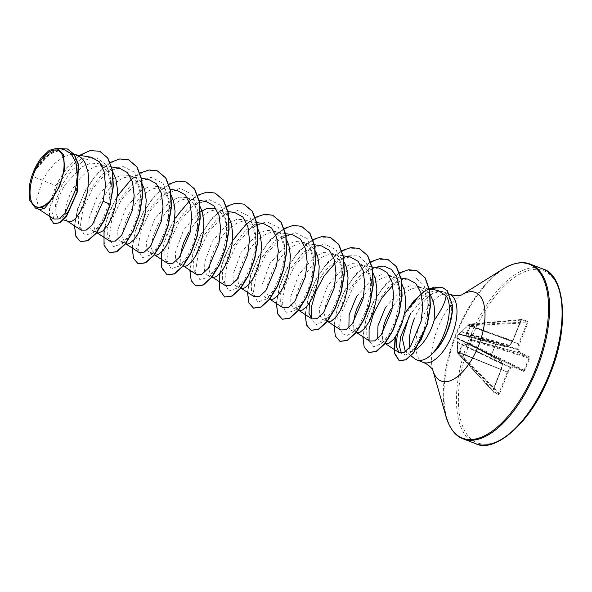 <?xml version="1.0" encoding="UTF-8"?>
<svg xmlns="http://www.w3.org/2000/svg" width="592" height="592" viewBox="0 0 592 592"><rect width="100%" height="100%" fill="white"/><g stroke="black" fill="none" stroke-linecap="round" stroke-linejoin="round"><path stroke-width="0.44" stroke-dasharray="2.96 2.22" d="M527.805 321.545L522.248 319.007L521.123 320.102L512.79 340.925L509.875 345.439L506.789 346.453L497.243 342.095L496.111 343.071L491.264 355.2L491.382 356.747L500.928 361.105L502.379 364.191L501.335 369.563L492.884 391.238L498.494 393.806L459.244 353.994A0.703 0.607 116.5 0 1 459.074 353.491L457.616 352.825L456.876 337.551A0.703 0.696 109.8 0 0 457.224 338.409L457.209 338.402A0.703 0.54 -62.7 0 0 457.224 338.409L457.749 353.298L459.237 353.994L459.947 353.594L462.396 344.87L469.626 344.063A0.703 0.474 -64.6 0 1 469.478 343.301L462.352 343.93L461.73 344.507L459.074 353.491L459.947 353.594L498.908 393.11L498.494 393.806A0.703 0.622 -65.5 0 1 498.605 394.546L499.737 393.451L508.062 372.627L510.977 368.113L514.063 367.107L523.609 371.465L524.741 370.481L529.588 358.352L529.47 356.806L519.924 352.447L518.474 349.361L519.517 343.989L527.842 323.173L527.805 321.545A0.703 0.622 -65.5 0 1 527.206 322.011L527.013 322.832L527.842 323.173M496.111 343.071L496.599 342.524L458.941 333.962A0.703 0.703 0 0 0 458.141 334.369L456.876 337.544A0.703 0.703 0 0 0 456.869 337.544L457.031 337.573A0.703 0.54 -62.7 0 0 457.209 338.402L491.116 355.896L496.459 342.539L506.138 346.897L509.527 345.61L512.443 341.096L468.435 325.356L458.992 333.984A0.703 0.54 -77.1 0 0 458.941 333.962L458.941 333.962A0.703 0.54 -77.1 0 0 458.289 334.436L457.031 337.573L491.182 355.185L491.116 355.896L457.209 338.402A0.703 0.703 0 0 1 456.869 337.544L458.149 334.369L461.753 331.609L468.997 324.379L470.455 325.045L466.096 333.592L466.141 334.465L471.195 340.326L469.922 343.508L469.478 343.301M392.822 285.307L404.958 277.981L416.043 277.959L424.124 285.603L427.935 299.3L427.55 314.618L423.931 330.055L411.329 351.877L414.089 349.384L409.546 352.048L405.239 351.308L410.863 355.711M409.546 347.659A36.512 17.057 -69 0 0 414.637 358.663M409.546 352.048A32.597 15.229 -69 0 0 416.376 349.228M433.618 352.588C438.546 347.467 442.683 340.977 446.028 333.133C449.816 323.957 451.578 315.381 451.326 307.396C450.963 300.336 448.758 295.415 444.703 292.648A36.512 17.057 -69 0 0 442.964 291.715A36.512 17.057 -69 0 0 440.581 291.197A36.512 17.057 -69 0 0 414.319 318.703M39.583 209.649L38.998 209.346L36.637 199.09L42.609 180.264L31.924 176.157A32.597 15.229 111 0 1 33.33 172.316A32.597 15.229 111 0 1 33.404 172.131L49.528 154.416L58.401 150.575L66.467 151.13L73.038 156.414L77.049 165.775L76.516 190.92C72.801 208.162 62.974 220.601 58.268 217.819C53.576 215.925 55.655 199.534 65.194 184.571L81.829 166.922L90.983 163.118L99.323 163.769L107.411 171.073L111.414 184.186L110.364 203.937L108.891 203.589L110.867 179.302L106.19 164.709L96.755 157.923L84.523 160.099L72.083 170.104L61.968 184.896L56.018 200.348L54.967 212.343L58.268 217.819L63.507 219.847M91.323 157.243L82.384 158.464L72.934 164.428L56.958 186.162L42.609 180.264L47.708 171.798L54.901 163.288L62.826 157.272L66.815 155.459L70.7 154.542L74.385 154.549L77.241 155.274M68.258 221.674L66.563 220.305L65.076 215.259L65.69 207.437L66.829 202.79L70.729 192.777L73.423 187.731L80.001 178.384L87.653 170.999L91.656 168.357L95.645 166.544L99.53 165.627L103.215 165.634L106.612 166.581L109.638 168.454L112.843 172.065M105.013 218.825L98.065 228.542L91.864 230.747L89.089 226.928L88.881 219.018L97.029 196.81L112.917 178.88L121.7 174.936L129.678 175.439L137.107 182.218L140.726 194.479L139.194 215.022L133.836 229.925L126.903 239.612L120.694 241.839L117.919 238.006L117.712 230.096L125.859 207.896L141.747 189.965L150.538 186.021L158.508 186.524L165.93 193.295L169.556 205.565L168.024 226.114L162.667 241.011L155.733 250.712L149.524 252.925L146.749 249.106L146.542 241.203L154.69 218.981L170.592 201.043L179.369 197.114L187.346 197.617L194.761 204.373L198.394 216.642L196.855 237.2L191.505 252.103L184.563 261.797L178.355 264.01L175.595 260.169L175.38 252.273L183.52 230.073L198.017 213.135M97.095 232.76L95.393 231.391L93.906 226.344L94.52 218.522L95.66 213.875L99.567 203.863L102.253 198.823L108.832 189.47L116.483 182.084L120.487 179.443L124.483 177.63L128.368 176.712L132.046 176.719L135.442 177.667L138.469 179.539L142.228 184.053M125.926 243.845L124.231 242.476L122.736 237.429L123.351 229.607L124.49 224.96L128.397 214.948L131.084 209.908L137.662 200.555L145.314 193.17L149.317 190.535L153.313 188.722L157.198 187.797L160.876 187.812L164.273 188.759L167.299 190.624L171.066 195.138M154.756 254.937L153.062 253.568L151.574 248.522L152.181 240.692L153.328 236.045L157.228 226.04L159.921 220.994L166.5 211.647L170.23 207.637L178.155 201.62L182.144 199.807L186.029 198.882L189.714 198.897L193.103 199.844L196.13 201.709L200.177 206.712M183.587 266.023L181.892 264.654L180.9 262.53L180.442 255.84M188.752 232.079L195.33 222.733L199.067 218.722L206.985 212.706L210.974 210.893L214.859 209.975L218.544 209.982L221.408 210.715L216.176 208.702L223.598 215.481L227.224 227.735L225.693 248.285L220.342 263.181L213.401 272.875L207.193 275.095L204.41 271.269L204.21 263.366L212.35 241.159L228.253 223.221L237.037 219.284L245.007 219.787L252.429 226.551L256.055 238.82L254.523 259.37L249.165 274.288L242.232 283.975L236.023 286.188L233.248 282.369L233.041 274.466L241.188 252.244L257.091 234.306L265.867 230.369L273.837 230.873L281.259 237.636L284.885 249.905L283.353 270.463L278.003 285.359L271.062 295.06L264.853 297.273L262.086 293.417L261.879 285.529L270.019 263.329L285.906 245.399L294.69 241.462L302.667 241.958L310.097 248.736L313.716 260.991L312.184 281.548M212.417 277.108L210.722 275.739L209.235 270.692L209.849 262.87L210.989 258.223L214.889 248.211L217.582 243.171L224.161 233.818L227.898 229.814L235.816 223.791L239.804 221.978L243.689 221.06L247.375 221.068L250.771 222.015L253.798 223.887L257.838 228.889M241.255 288.193L239.553 286.824L238.065 281.777L238.68 273.955L239.819 269.308L243.726 259.296L246.413 254.257L252.991 244.903L256.728 240.9L264.646 234.876L268.642 233.07L272.527 232.145L276.205 232.153L279.602 233.107L282.628 234.972L286.669 239.975M270.085 299.286L268.391 297.909L266.896 292.87L267.51 285.041L268.65 280.393L272.557 270.389L275.25 265.342L281.822 255.988L285.559 251.985L293.477 245.969L297.473 244.156L301.358 243.231L305.043 243.245L308.432 244.193L311.459 246.057L315.506 251.06M306.819 296.481L299.892 306.153L293.684 308.358L290.909 304.532L290.709 296.629L298.849 274.422L314.752 256.477L323.535 252.547L331.505 253.05L338.92 259.814L342.553 272.076L341.022 292.633L335.657 307.551L328.723 317.238L322.522 319.443L319.747 315.625L319.539 307.722L327.679 285.507L343.582 267.569L352.358 263.632L360.336 264.136L367.758 270.899L371.384 283.168L369.852 303.718M298.916 310.371L297.221 309.002L295.734 303.955L296.34 296.126L297.487 291.486L301.387 281.474L304.081 276.427L310.659 267.081L314.389 263.07L322.314 257.054L326.303 255.241L330.188 254.323L333.873 254.331L337.262 255.278L340.289 257.15L344.337 262.152M327.746 321.456L326.051 320.087L324.564 315.04L325.178 307.218L326.318 302.571L330.218 292.559L332.911 287.52L339.49 278.166L347.141 270.781L351.145 268.139L355.133 266.326L359.018 265.408L362.704 265.416L366.1 266.363L369.127 268.235L372.886 272.749M364.494 318.622L357.553 328.323L351.352 330.536L348.888 327.694M356.584 332.541L354.882 331.172L353.898 329.048L353.439 322.359M393.31 329.744L386.384 339.416L380.182 341.621L377.718 338.779M385.414 343.634L383.72 342.257L382.728 340.134L382.269 333.451M221.408 210.715L224.967 212.802L228.727 217.308M356.517 296.592L372.405 278.662L381.181 274.747L389.166 275.221L396.588 281.992L400.214 294.254L398.682 314.803M361.742 298.605L368.32 289.251L372.057 285.248L379.975 279.224L383.971 277.411L387.849 276.494L391.534 276.501L394.398 277.234L397.957 279.32L401.998 284.323M385.348 307.677L401.25 289.74L410.027 285.803L417.996 286.306L425.078 292.729L428.453 304.384L426.543 325.519M390.572 309.69L397.151 300.336L400.888 296.333L408.806 290.317L412.802 288.504L416.687 287.579L420.364 287.594L423.228 288.319L426.788 290.406L429.999 294.032M56.958 186.162L50.779 207.193L53.857 219.003M63.536 149.325L48.411 154.127L34.218 170.244L40.989 158.264M29.6 184.822L31.924 176.157M98.065 228.542L93.691 232.471L102.231 220.86L108.891 203.589L110.341 204.366M99.715 151.263L89.385 150.938L78.092 156.68L67.281 167.373L58.29 181.196L49.402 209.131L50.12 218.892L53.828 223.709M67.525 149.021L58.963 148.636L49.684 153.069L33.404 172.131M79.557 155.37L66.504 167.965L56.166 184.896L50.194 202.22L49.277 216.028M58.712 148.555L45.695 155.977L34.403 169.904L33.441 172.05M438.08 290.42L426.173 292.929L413.801 302.986L403.574 317.934L397.395 333.881M407.821 279.106L399.223 280.127L390.106 285.47L374.211 305.502L366.633 328.168L366.855 336.448L369.534 341.036M378.991 268.028L370.407 269.027L361.275 274.385L345.38 294.409L337.803 317.06L338.017 325.385L340.703 329.959M350.161 256.935L337.662 259.74L324.978 270.729L314.87 286.661L309.401 303.045M321.33 245.843L312.746 246.849L303.6 252.222L287.712 272.261L280.134 294.912L280.356 303.208L283.043 307.766M292.5 234.75L283.886 235.779L274.777 241.129L258.889 261.146L251.297 283.82L251.533 292.108L254.205 296.696M263.669 223.665L255.071 224.694L245.939 230.036L230.051 250.083L222.474 272.734L222.696 281.037L225.374 285.61M234.832 212.587L226.233 213.594L217.116 218.944L201.228 238.976L193.636 261.649L193.858 269.952L196.544 274.518M206.001 201.495L197.395 202.516L188.271 207.866L172.383 227.898L164.805 250.542L165.027 258.852L167.714 263.425M177.163 190.417L168.579 191.416L159.448 196.781L143.56 216.798L135.982 239.449L136.197 247.774L138.876 252.347M148.333 179.324L139.719 180.338L130.617 185.688L114.715 205.742L107.137 228.394L107.367 236.689L110.045 241.262M119.503 168.232L110.919 169.245L101.78 174.61L85.892 194.65L78.307 217.294L78.529 225.596L81.215 230.162M409.013 316.72L410.767 313.449L424.864 296.866L439.812 291.146L444.703 292.648M93.691 232.471L84.634 235.572L80.297 226.625L82.969 208.895L92.633 188.485L107.011 172.368L122.292 166.145L134.347 172.154L140.126 188.789L139.756 204.432L135.997 220.431L129.796 234.203L122.529 243.556L113.464 246.657L109.128 237.718L111.799 219.987L121.464 199.571L135.842 183.461L151.123 177.23L163.177 183.239L168.964 199.874L168.587 215.518L164.828 231.516L158.626 245.288L151.36 254.641L142.302 257.742L137.966 248.803L140.63 231.072L150.294 210.663L164.672 194.546L179.953 188.315L192.015 194.324L197.795 210.959L197.417 226.603L193.658 242.602L187.464 256.373L180.19 265.734L171.132 268.827L166.796 259.895L169.46 242.165L179.124 221.748L193.503 205.631L208.784 199.4L220.846 205.417L226.625 222.044L226.255 237.688L222.488 253.687L216.295 267.458L209.02 276.819L199.963 279.92L195.626 270.981L198.29 253.25L207.955 232.834L222.34 216.724L237.614 210.486L249.676 216.502L255.455 233.13L255.085 248.781L251.319 264.772L245.125 278.551L237.851 287.904L228.793 291.005L224.457 282.066L227.128 264.335L236.793 243.919L251.171 227.809L266.444 221.578L278.506 227.587L284.286 244.215L283.916 259.866L280.157 275.865L273.955 289.643L266.681 298.997L257.624 302.09L253.287 293.151L255.959 275.421L265.623 255.004L280.009 238.894L295.282 232.663L307.337 238.672L313.124 255.307L312.746 270.958L308.987 286.957L302.786 300.729L295.512 310.082L286.454 313.175L282.125 304.236L284.789 286.498L294.461 266.089L308.839 249.979L324.113 243.749L336.175 249.765L341.954 266.393L341.577 282.044L337.817 298.042L331.616 311.821L324.342 321.175L316.217 324.557L311.429 318.54M335.146 263.137L347.423 255.766L358.597 255.862L366.803 263.581L370.784 277.485L370.414 293.136L366.648 309.135L360.447 322.906L353.172 332.26L346.564 335.731L341.732 333.244L339.727 325.311L341.17 313.286L354.083 285.381L364.08 274.133L374.84 267.347M400.214 294.254L399.615 288.578L399.245 304.221L395.478 320.22L389.277 333.992L382.01 343.345L373.878 346.734L369.09 340.696M411.329 351.877L405.638 354.985L401.465 353.187M80.586 241.617L75.931 235.897L74.807 224.56L77.663 209.42L84.33 192.866L94.076 177.504L105.702 165.76L117.719 159.514L128.582 159.81M109.416 252.71L104.762 246.99L103.637 235.646L106.493 220.505L113.161 203.951L122.907 188.589L134.532 176.853L146.55 170.6L157.42 170.903M138.254 263.795L133.592 258.075L132.467 246.738L135.324 231.59L141.991 215.037L151.737 199.682L163.362 187.938L175.38 181.692L186.251 181.988M167.085 274.88L162.43 269.16L161.305 257.823L164.154 242.683L170.822 226.129L180.567 210.767L192.193 199.023L204.218 192.777L215.081 193.073M195.915 285.966L191.26 280.245L190.136 268.909L192.992 253.761L199.659 237.207L209.405 221.852L221.031 210.108L233.048 203.863L243.919 204.159M224.745 297.051L220.091 291.331L218.966 279.986L221.822 264.846L228.49 248.292L238.243 232.93L249.868 221.193L261.886 214.948L272.749 215.251M253.576 308.143L248.921 302.416L247.804 291.072L250.653 275.931L257.328 259.377L267.073 244.015L278.699 232.279L290.716 226.033L301.587 226.336M282.406 319.229L277.752 313.501L276.634 302.157L279.491 287.016L286.158 270.463L295.911 255.1L307.537 243.364L319.554 237.126L330.417 237.422M311.237 330.314L306.582 324.586L305.465 313.242L308.321 298.102L314.988 281.548L324.742 266.185L336.367 254.449L348.385 248.211L359.248 248.514M340.074 341.399L335.412 335.679L334.295 324.335L337.151 309.187L343.819 292.633L353.572 277.278L365.197 265.534L377.215 259.296L388.078 259.599M368.905 352.484L364.25 346.764L363.125 335.42L365.982 320.279L372.649 303.726L382.402 288.363L394.028 276.627L406.045 270.381L416.909 270.685M395.449 336.974L404.499 314.078M424.279 291.449L426.44 290.132M74.503 225.811L77.53 208.954L85.344 190.387L96.844 173.796L110.223 162.482M104.059 229.837L108.706 213.261L117.157 196.374M131.468 179.08L140.06 173.012M132.164 247.989L135.302 230.784L143.382 211.892L155.222 195.175L168.898 184.097M161.72 252.007L166.367 235.431L174.818 218.552M189.129 201.25L197.728 195.182M189.832 270.159L192.948 253.021L200.977 234.18L212.765 217.486L226.388 206.364M219.388 274.185L224.035 257.609L232.486 240.722M246.783 223.436L255.389 217.36M247.493 292.337L250.623 275.132L258.704 256.24L270.551 239.523L284.227 228.445M276.331 303.422L279.461 286.217L287.542 267.325L299.382 250.608L313.057 239.531M305.161 314.507L308.291 297.31L316.372 278.41L328.212 261.701L341.887 250.616M333.992 325.6L337.122 308.395L345.203 289.495L357.043 272.786L370.718 261.708M362.822 336.685L365.952 319.48L374.033 300.588L385.88 283.871L399.548 272.794M395.064 337.507L404.639 313.316M421.112 293.484L429.133 288.578M493.01 390.38L493.047 392.008L498.605 394.546M469.715 326.007L518.614 343.915L517.571 349.28L519.043 352.788L528.686 357.25L528.959 358.093L524.105 370.222L523.343 370.607L513.789 366.248L469.626 344.063L470.063 344.278L470.425 343.686L471.839 339.845L466.829 333.792L470.721 326.088L470.033 325.548M470.914 324.786L468.997 324.379A0.703 0.636 117.5 0 1 469.478 324.135L521.648 319.473L527.206 322.011L470.914 324.786A0.703 0.607 112 0 0 470.455 325.045L471.143 325.593L470.914 324.786M521.123 320.102L469.116 324.66L468.191 325.311M458.223 334.436A0.703 0.696 -46.5 0 1 459.066 334.051L459.037 334.006A0.703 0.659 46.5 0 0 458.482 334.169L461.36 331.957A0.703 0.629 61.4 0 1 461.767 331.897L509.224 345.883A0.703 0.577 -108.2 0 0 509.875 345.439L461.767 331.557L468.509 324.882L512.561 340.859L520.886 320.035L521.648 319.473L469.397 324.12A0.703 0.703 0 0 0 468.916 324.379L468.59 324.89M513.789 366.248L513.656 366.248A0.703 0.577 -108.2 0 1 514.063 367.107A0.703 0.622 -65.5 0 0 513.789 366.248M469.056 343.219A0.703 0.459 86.6 0 0 469.338 343.989L513.656 366.248L510.57 367.262L510.274 367.536L510.977 368.113A0.703 0.577 -108.2 0 0 510.57 367.262L462.7 344.588A0.703 0.518 80.8 0 1 462.352 343.93M493.047 392.008A0.703 0.622 -65.5 0 0 492.929 391.268L492.781 390.313L501.106 369.497L457.616 352.122L457.564 352.765L492.781 390.313L501.106 369.497A0.703 0.377 -68 0 0 501.187 369.238L502.223 363.865L500.751 360.358L491.116 355.896A0.703 0.622 114.5 0 1 491.382 356.747M456.965 337.581A0.703 0.696 109.8 0 0 457.305 338.439L457.253 338.469A0.703 0.644 180 0 1 456.957 337.943L457.35 341.917A0.703 0.614 165.6 0 0 457.623 342.272L502.201 363.436A0.703 0.57 154.8 0 1 502.379 364.191L457.364 342.561L457.616 351.648L501.409 369.6A0.703 0.703 0 0 0 501.446 369.475L502.49 364.102A0.703 0.703 0 0 0 502.43 363.666L500.987 360.587A0.703 0.57 154.8 0 0 500.751 360.358L457.253 338.469M491.264 355.2L496.459 342.539A0.703 0.622 -65.5 0 0 497.243 342.095M523.609 371.465A0.703 0.622 -65.5 0 0 523.343 370.607L470.063 344.278A0.703 0.474 -64.6 0 1 469.922 343.508L524.741 370.481M461.73 344.507L510.274 367.536L507.359 372.05L508.062 372.627L507.233 372.294L498.908 393.11L499.737 393.451M459.192 352.299L507.359 372.05L459.111 352.847M529.47 356.806A0.703 0.622 114.5 0 1 528.686 357.25L471.839 339.845A0.703 0.474 110.8 0 0 471.195 340.326L529.588 358.352M470.388 339.897A0.703 0.444 139.2 0 1 471.121 339.527L519.043 352.788A0.703 0.57 154.8 0 0 519.924 352.447A0.703 0.622 114.5 0 1 519.14 352.891L471.38 339.675A0.703 0.474 110.8 0 0 470.736 340.148M466.096 333.592L518.474 349.361A0.703 0.57 154.8 0 1 517.593 349.709L466.851 334.221A0.703 0.511 145.5 0 0 466.141 334.465M492.929 391.268L457.801 353.335A0.703 0.636 112.2 0 1 457.616 352.825L457.564 352.765A0.703 0.703 0 0 0 457.749 353.298L492.884 391.238M457.668 352.188L457.675 351.611M457.387 342.524L457.35 341.917A0.703 0.614 165.6 0 1 457.35 341.643M457.002 337.714A0.703 0.644 180 0 0 456.957 337.943L500.662 360.254A0.703 0.622 114.5 0 1 500.928 361.105A0.703 0.57 154.8 0 0 500.987 360.587A0.703 0.703 0 0 0 500.662 360.254L457.305 338.439M461.131 332.179A0.703 0.629 61.4 0 1 461.36 331.957L461.753 331.609M496.029 343.057L458.141 334.369A0.703 0.696 -46.5 0 1 458.992 333.984L496.459 342.539M521.574 319.458L512.864 340.962L509.89 345.595A0.703 0.703 0 0 1 509.52 345.883L506.434 346.897A0.703 0.577 -108.2 0 0 506.789 346.453A0.703 0.622 -65.5 0 1 506.005 346.897L458.482 334.169A0.703 0.659 46.5 0 0 458.326 334.391M522.248 319.007A0.703 0.622 -65.5 0 1 521.648 319.473M518.614 343.915L470.721 326.088L471.143 325.593L527.013 322.832L518.614 343.915M512.805 341.081L512.443 341.096A0.703 0.377 -70.3 0 0 512.561 340.859L512.864 340.962A0.703 0.703 0 0 1 512.805 341.081M459.052 334.051L506.027 346.905A0.703 0.703 0 0 0 506.434 346.897A0.703 0.577 -108.2 0 1 506.138 346.897L459.037 334.006M491.108 355.896L491.182 355.185M475.679 443.682A93.588 43.727 111 0 1 469.434 338.143A93.588 43.727 111 0 1 542.857 268.983M549.665 374.692A92.182 43.068 111 0 1 476.205 442.342A92.182 43.068 111 0 1 471.188 338.861A92.182 43.068 111 0 1 544.647 271.217A92.182 43.068 111 0 1 549.665 374.692M463.159 438.864A93.588 43.727 111 0 1 456.913 333.326A93.588 43.727 111 0 1 530.336 264.165M446.065 416.775A93.173 43.534 111 0 1 456.269 333.096A93.173 43.534 111 0 1 502.845 269.116M432.915 370.459L432.885 370.377A47.478 22.185 111 0 1 432.811 370.111A47.478 22.185 111 0 1 438.006 327.472A47.478 22.185 111 0 1 461.738 294.875A47.478 22.185 111 0 1 461.982 294.727L462.049 294.69M423.265 362.378A36.512 17.057 111 0 1 420.831 321.204A36.512 17.057 111 0 1 449.476 294.224A36.512 17.057 111 0 1 449.935 294.416M451.326 307.396L452.495 305.346M442.964 291.715L449.92 294.387M91.864 230.747L96.474 232.449M120.694 241.839L125.304 243.534M149.524 252.925L154.142 254.619M178.355 264.01L182.972 265.704M207.193 275.095L211.803 276.79M236.023 286.188L240.633 287.882M264.853 297.273L269.464 298.967M293.684 308.358L298.301 310.053M322.522 319.443L327.184 321.241M351.352 330.536L355.962 332.23M380.182 341.621L384.844 343.412M66.467 151.13L74 154.031M99.323 163.769L106.079 166.367M129.678 175.439L134.909 177.452M158.508 186.524L163.74 188.537M187.346 197.617L192.57 199.622M245.007 219.787L250.238 221.8M273.837 230.873L279.069 232.885M302.667 241.958L307.899 243.971M331.505 253.05L336.73 255.056M360.336 264.136L365.567 266.148M389.166 275.221L394.398 277.234M417.996 286.306L423.228 288.319M429.222 289L420.683 287.638M401.043 278.018L391.845 276.553M371.983 266.896L363.014 265.46M343.375 255.84L334.184 254.375M314.544 244.755L305.354 243.29M285.714 233.67L276.523 232.205M256.876 222.585L247.685 221.112M227.816 211.455L218.855 210.027M199.215 200.407L190.025 198.942M170.156 189.285L161.194 187.856M141.555 178.236L132.356 176.771M111.777 166.996L103.526 165.679M76.013 154.808L74.696 154.593M439.812 291.138L440.581 291.197M140.126 188.789L140.726 194.479M122.529 243.556L126.91 239.627M168.964 199.874L169.564 205.565M151.36 254.641L155.733 250.719M197.795 210.959L198.394 216.642M180.19 265.734L184.563 261.805M226.625 222.044L227.224 227.735M209.02 276.819L213.409 272.882M255.455 233.13L256.055 238.82M237.851 287.904L242.232 283.975M284.286 244.215L284.885 249.905M266.681 298.997L271.062 295.06M313.124 255.307L313.723 260.991M295.512 310.082L299.892 306.153M341.954 266.393L342.553 272.076M324.342 321.175L328.723 317.238M353.172 332.26L357.553 328.331M382.01 343.345L386.384 339.416M427.935 299.3L428.453 304.384M111.414 184.186L110.867 179.302"/><path stroke-width="0.89" d="M59.888 184.452A30.155 14.09 111 0 1 35.86 206.586A30.155 14.09 111 0 1 34.218 172.731A30.155 14.09 111 0 1 58.253 150.605A30.155 14.09 111 0 1 59.888 184.452M410.863 355.711L414.637 358.663A36.512 17.057 -69 0 0 416.761 359.877A36.512 17.057 -69 0 0 433.499 352.543L433.159 352.699C437.754 347.363 441.58 340.659 444.636 332.593L445.502 330.166C448.292 321.774 449.565 314.004 449.328 306.856C449.113 302.334 448.04 298.671 446.094 295.867C445.51 301.846 441.506 310.038 434.084 320.442A32.597 15.229 -69 0 1 431.694 327.502A32.597 15.229 -69 0 1 416.376 349.228M433.159 352.699A36.267 16.946 -69 0 0 447.249 330.913A36.267 16.946 -69 0 0 452.258 305.257L449.328 306.856M405.239 351.308L402.316 338.276L409.013 316.72M414.319 318.703A36.512 17.057 -69 0 0 409.546 347.659M433.499 352.543L433.618 352.588A36.267 16.946 -69 0 0 452.495 305.346L447.078 290.591L442.564 287.564L447.323 290.679L452.495 305.346M74 154.031L80.801 157.361L83.398 160.106L85.5 163.644L88.09 172.701L88.548 177.963L87.853 189.203L86.758 194.864L83.383 205.446L81.252 210.064L76.538 217.316L74.148 219.743L71.861 221.282L69.782 221.889L63.507 219.847M110.267 204.336L105.013 218.825M112.843 172.065L115.899 178.969L117.379 189.048L117.29 194.605L115.588 205.949L112.214 216.531L107.766 225.145L102.978 230.836L98.612 232.974L96.77 232.634M142.228 184.053L144.737 190.054L146.217 200.133L145.514 211.374L142.909 222.503L138.913 232.242L134.199 239.494L129.53 243.453L127.443 244.059L125.6 243.726M171.066 195.138L173.567 201.139L175.047 211.218L174.344 222.466L171.747 233.588L167.751 243.327L163.029 250.579L158.36 254.545L156.281 255.152L154.431 254.812M200.177 206.712L202.397 212.225L203.877 222.311L203.174 233.551L200.577 244.674L196.581 254.412L191.867 261.664L187.19 265.63L185.111 266.237L183.261 265.897M180.442 255.84L182.158 247.138L183.846 242.195L188.752 232.079M228.727 217.308L231.228 223.317L232.708 233.396L232.012 244.637L229.407 255.759L225.411 265.497L220.698 272.749L216.021 276.716L213.941 277.322L212.099 276.982M257.838 228.889L260.058 234.402L261.538 244.481L260.843 255.722L258.238 266.851L254.242 276.59L249.528 283.842L244.859 287.801L242.772 288.408L240.929 288.075M286.669 239.975L288.896 245.488L290.376 255.566L289.673 266.814L287.076 277.937L283.08 287.675L278.358 294.927L273.689 298.893L271.602 299.5L269.76 299.16M311.525 284.138L306.819 296.481M315.506 251.06L317.726 256.573L319.206 266.652L318.503 277.9L315.906 289.022L311.91 298.76L307.196 306.012L302.519 309.979L300.44 310.585L298.59 310.245M344.337 262.152L346.557 267.665L348.037 277.744L347.341 288.985L344.736 300.107L340.74 309.845L336.027 317.097L331.35 321.064L329.27 321.671L327.184 321.241M369.186 306.323L364.494 318.622M348.888 327.694L349.132 314.626L356.517 296.592M372.886 272.749L375.387 278.751L376.867 288.829L376.172 300.07L373.567 311.2L369.571 320.938L364.857 328.19L360.18 332.149L358.101 332.756L356.258 332.415M353.439 322.359L355.148 313.656L356.843 308.721L361.742 298.605M398.682 314.803L393.31 329.744M377.718 338.779L377.962 325.733L385.348 307.677M401.998 284.323L404.225 289.836L405.698 299.915L405.002 311.163L402.397 322.285L398.401 332.023L393.687 339.275L389.018 343.242L386.931 343.841L384.844 343.412M382.269 333.451L383.979 324.742L385.673 319.806L390.572 309.69M198.017 213.135L206.845 208.532L215.029 208.317M429.999 294.032L433.055 300.921L434.077 305.738L434.535 311L434.084 320.442M38.998 209.346L53.857 219.003L58.919 218.922L65.09 213.423L75.502 190.002L77.352 175.78L75.939 162.918L71.166 153.594L63.536 149.325L56.943 148.266L49.21 150.346L40.989 158.264A32.419 15.148 111 0 0 29.6 184.822L29.63 200.081L35.416 208.044L42.55 207.407L50.527 200.962L59.718 186.317L64.602 168.89L63.551 154.616L56.943 148.274M50.527 200.962L44.674 208.184L39.583 209.649L35.416 208.051M426.543 325.519L421.097 339.808L414.089 349.384M99.841 151.315L107.618 157.946L112.302 170.23L113.109 186.428L110.097 204.27L113.346 186.524L112.539 170.318L107.855 158.034L99.715 151.263M53.828 223.709L59.792 222.799L66.496 216.376L77.374 191.867L78.44 164.428L74.363 154.527L67.525 149.021M99.597 151.219L90.043 150.634L79.557 155.37M49.277 216.028L53.702 223.665L59.548 222.71L66.26 216.287L77.138 191.778L78.203 164.339L74.126 154.438L67.407 148.969L58.712 148.555M74.503 225.811L75.88 236.319L80.468 241.573L87.601 240.641L95.897 233.329L103.874 220.616L110.097 204.27L103.097 201.25L105.472 185.888L104.259 171.946L99.36 161.831L91.323 157.243L76.013 154.808M446.094 295.867L438.08 290.42L429.222 289M397.395 333.881L396.137 346.054L399.06 352.58L404.255 352.329L410.582 346.335L421.09 321.397L422.74 306.478L421.008 293.136L415.828 283.472L407.821 279.106L401.043 278.018M355.962 332.23L369.534 341.044L374.795 340.859L381.218 334.902L391.897 310.082L393.65 295.267L392.022 281.947L386.961 272.379L378.991 268.028L371.983 266.896M327.132 321.138L340.703 329.951L345.957 329.774L352.388 323.817L363.059 299.012L364.82 284.13L363.192 270.87L358.108 261.279L350.161 256.935L343.375 255.84M309.401 303.045L308.994 313.294L311.866 318.866L317.127 318.674L323.565 312.717L334.236 287.897L335.99 273.082L334.354 259.777L329.293 250.216L321.33 245.843L314.544 244.755M269.464 298.967L283.035 307.781L288.304 307.588L294.727 301.631L305.398 276.827L307.159 261.967L305.524 248.699L300.447 239.101L292.5 234.75L285.714 233.67M240.633 287.882L254.205 296.696L259.459 296.511L265.889 290.554L276.568 265.741L278.321 250.904L276.693 237.607L271.632 228.031L263.669 223.665L256.876 222.585M211.803 276.79L225.374 285.61L230.636 285.425L237.059 279.454L247.737 254.656L249.491 239.804L247.856 226.529L242.801 216.938L234.832 212.587M182.972 265.704L196.544 274.518L201.813 274.318L208.229 268.376L218.907 243.556L220.653 228.719L219.025 215.436L213.956 205.838L206.001 201.495L199.215 200.407M154.142 254.619L167.706 263.433L172.968 263.248L179.406 257.283L190.069 232.478L191.823 217.656L190.195 204.344L185.133 194.768L177.163 190.417L170.156 189.285M125.304 243.534L138.876 252.347L144.137 252.162L150.56 246.213L161.231 221.408L163 206.527L161.364 193.258L156.281 183.675L148.333 179.324M96.474 232.449L110.045 241.262L115.307 241.077L121.745 235.105L132.416 210.286L134.162 195.478L132.527 182.166L127.472 172.605L119.503 168.232L111.777 166.996M67.643 221.356L81.208 230.17L86.269 230.088L92.441 224.62L103.097 201.25M311.429 318.54L311.422 306.797L315.81 291.538L324.127 275.916L335.146 263.137M374.84 267.347L383.905 266.045L391.512 269.471L396.906 277.285L399.615 288.578M369.09 340.696L369.09 328.945L373.478 313.693L381.796 298.079L392.822 285.307M401.465 353.187L399.578 346.801L400.532 336.952L410.767 313.449M110.341 204.366L104.118 220.712L96.141 233.418L87.845 240.729L80.586 241.617M128.582 159.81L137.041 166.877L141.821 179.583L142.605 196.144L139.534 214.149L133.355 230.954L125.282 244.119L116.824 251.741L109.416 252.71M157.42 170.903L165.871 177.963L170.659 190.668L171.436 207.23L168.365 225.234L162.186 242.047L154.12 255.204L145.662 262.826L138.254 263.795M186.251 181.988L194.701 189.048L199.489 201.754L200.266 218.315L197.195 236.319L191.016 253.132L182.95 266.296L174.492 273.911L167.085 274.88M215.081 193.073L223.539 200.14L228.32 212.846L229.097 229.407L226.026 247.412L219.854 264.217L211.781 277.382L203.322 284.996L195.915 285.966M243.919 204.159L252.37 211.226L257.15 223.931L257.927 240.5L254.856 258.504L248.677 275.31L240.611 288.474L232.153 296.089L224.745 297.051M272.749 215.251L281.207 222.318L285.988 235.024L286.765 251.585L283.686 269.589L277.507 286.402L269.441 299.559L260.983 307.174L253.576 308.143M301.587 226.336L310.038 233.403L314.818 246.117L315.595 262.678L312.517 280.682L306.338 297.495L298.272 310.652L289.814 318.259L282.406 319.229M330.417 237.422L338.868 244.496L343.649 257.202L344.426 273.77L341.355 291.775L335.176 308.58L327.102 321.737L318.644 329.352L311.237 330.314M359.248 248.514L367.699 255.581L372.479 268.287L373.256 284.856L370.185 302.86L364.006 319.665L355.933 332.822L347.474 340.437L340.074 341.399M388.078 259.599L396.536 266.666L401.317 279.372L402.086 295.941L399.015 313.945L392.836 330.75L384.77 343.908L376.312 351.522L368.905 352.484M416.909 270.685L425.204 277.84L429.748 290.568L430.377 306.819L427.35 324.224L413.86 352.684L406.023 359.81L399.363 360.78L394.435 352.869L395.449 336.974M404.499 314.078L413.712 300.951L424.279 291.449M426.44 290.132L434.38 287.113L442.801 287.66M110.223 162.482L119.821 158.937L128.464 159.766L136.796 166.789L141.584 179.487L142.361 196.048L139.29 214.052L133.111 230.865L125.045 244.03L116.587 251.644L109.298 252.658L104.014 245.125L104.059 229.837M117.157 196.374L131.468 179.08M140.06 173.012L149.125 169.963L157.294 170.851L165.634 177.874L170.415 190.572L171.192 207.133L168.121 225.138L161.949 241.95L153.876 255.115L145.417 262.73L138.128 263.751L133.54 258.497L132.164 247.989M168.898 184.097L177.963 181.048L186.132 181.944L194.465 188.959L199.245 201.665L200.029 218.226L196.958 236.23L190.779 253.036L182.706 266.2L174.248 273.815L166.966 274.836L161.683 267.303L161.72 252.007M174.818 218.552L189.129 201.25M197.728 195.182L206.793 192.134L214.963 193.029L223.295 200.044L228.083 212.75L228.86 229.311L225.789 247.315L219.61 264.128L211.544 277.293L203.078 284.907L195.797 285.921L191.209 280.667L189.832 270.159M226.388 206.364L235.542 203.234L243.793 204.114L252.133 211.137L256.913 223.843L257.69 240.404L254.619 258.408L248.44 275.221L240.367 288.378L231.909 295.993L224.627 297.006L219.343 289.473L219.388 274.185M232.486 240.722L246.783 223.436M255.389 217.36L264.461 214.304L272.631 215.207L280.963 222.222L285.744 234.935L286.521 251.496L283.45 269.501L277.271 286.306L269.197 299.471L260.739 307.085L253.457 308.092L248.869 302.845L247.493 292.337M284.227 228.445L293.292 225.397L301.469 226.292L309.801 233.315L314.574 246.02L315.351 262.589L312.28 280.593L306.101 297.399L298.028 310.556L289.569 318.17L282.288 319.184L277.7 313.93L276.331 303.422M313.057 239.531L322.129 236.482L330.299 237.377L338.631 244.4L343.412 257.113L344.189 273.674L341.11 291.678L334.931 308.484L326.865 321.648L318.4 329.256L311.118 330.269L306.53 325.015L305.161 314.507M341.887 250.616L350.96 247.567L359.129 248.462L367.462 255.485L372.242 268.198L373.019 284.759L369.941 302.764L363.762 319.569L355.696 332.734L347.238 340.341L339.949 341.355L335.361 336.101L333.992 325.6M370.718 261.708L379.79 258.652L387.96 259.555L396.292 266.578L401.073 279.283L401.85 295.845L398.779 313.849L392.6 330.654L384.526 343.819L376.068 351.433L368.786 352.44L364.198 347.193L362.822 336.685M399.548 272.794L408.621 269.745L416.79 270.64L424.967 277.744L429.503 290.472L430.14 306.73L427.106 324.135L413.616 352.595L405.779 359.714L399.126 360.683L394.228 352.987L395.064 337.507M404.639 313.316L421.112 293.484M429.133 288.578L442.564 287.564M549.102 374.521A93.588 43.727 111 0 1 475.679 443.682C494.49 453.642 531.498 422.888 549.813 374.766C570.54 325.533 564.398 274.222 542.857 268.983A93.588 43.727 111 0 1 549.102 374.521M502.845 269.116A93.173 43.534 111 0 1 545.165 283.568A93.173 43.534 111 0 1 535.59 369.312A93.173 43.534 111 0 1 485.684 435.216A93.173 43.534 111 0 1 446.065 416.775L432.885 370.377A47.478 22.185 111 0 0 478.425 345.928A47.478 22.185 111 0 0 483.346 302.371A47.478 22.185 111 0 0 461.982 294.727L502.845 269.116C513.567 262.707 522.736 261.057 530.336 264.165A93.588 43.727 111 0 1 536.581 369.704A93.588 43.727 111 0 1 463.159 438.864L475.679 443.682M449.935 294.416A36.512 17.057 111 0 1 451.918 335.398A36.512 17.057 111 0 1 423.265 362.378C431.575 365.945 433.285 371.169 432.915 370.459M446.065 416.775C449.735 428.712 455.433 436.082 463.159 438.864M449.476 294.224C458.03 297.14 462.803 294.409 462.049 294.69M416.761 359.877L423.265 362.378M399.06 352.58L384.793 343.316M311.866 318.866L298.301 310.053M234.832 212.58L227.816 211.455M148.34 179.317L141.555 178.236M370.784 277.485L371.384 283.168M530.336 264.165L542.857 268.983"/></g></svg>
